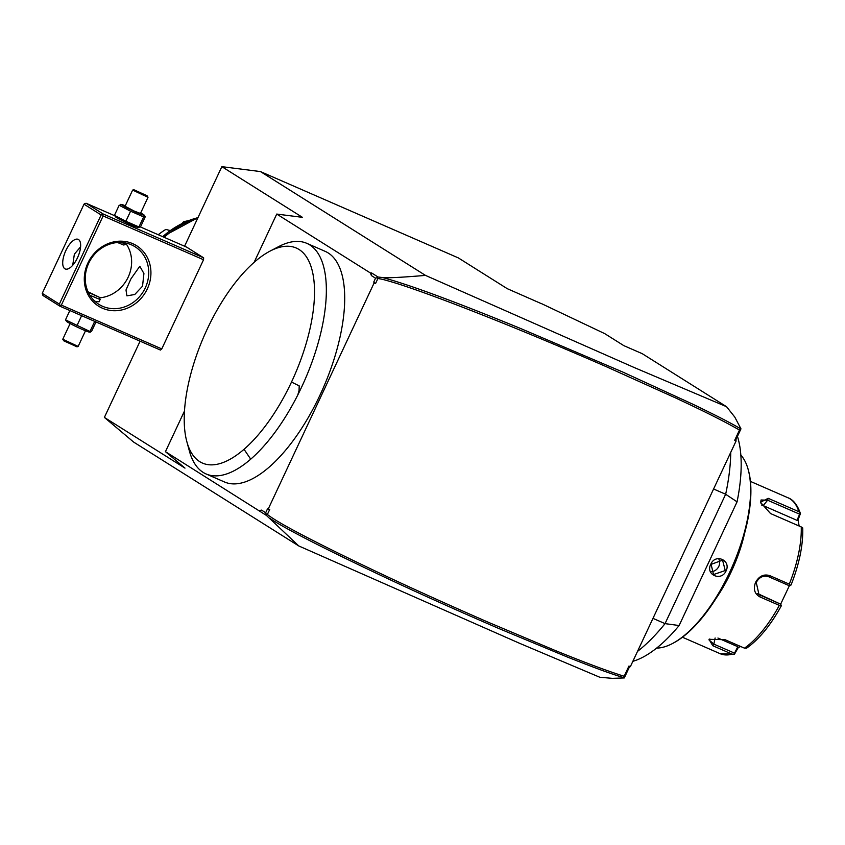 <?xml version="1.0" encoding="UTF-8"?>
<svg xmlns="http://www.w3.org/2000/svg" width="845" height="845" viewBox="0 0 845 845"><rect width="100%" height="100%" fill="white"/><g stroke="black" fill="none" stroke-linecap="round" stroke-linejoin="round"><path stroke-width="1.27" d="M184.58 246.212L221.844 166.655L260.418 171.567L458.391 257.936L507.232 288.663L541.138 303.556M267.474 508.922L269.766 509.355L267.474 508.922L265.689 512.725L266.397 514.679L267.379 514.457C277.942 522.971 314.604 542.163 377.377 572.033C408.251 586.694 445.114 603.393 487.945 622.121L555.165 650.47C585.384 662.765 608.389 671.363 624.159 676.264L628.944 666.05L630.349 666.673L629.483 666.842L624.286 677.933L612.35 678.345L599.813 677.257L519.284 643.172L298.76 545.944L133.69 442.115L104.379 417.419L184.981 468.119L165.44 451.663L184.495 410.987M140.09 341.179L104.379 417.419M221.844 166.655L302.447 217.345L276.737 214.07L254.134 262.32M161.775 348.9L160.444 350.062L60.037 306.26L59.995 305.372L61.368 305.108L103.132 215.95L203.539 259.753L161.775 348.9L61.368 305.108M84.014 204.194L42.25 293.352L59.351 304.105L101.115 214.947L84.014 204.194L84.775 203.539L86.148 203.275L103.248 214.028L203.645 257.831L203.539 259.753M203.645 257.831L186.544 247.078L140.386 226.935M268.351 508.743L374.113 282.959L373.765 282.019L375.55 278.206L371.399 275.597L370.437 272.998L276.737 214.07M259.14 510.591L261.538 510.116L259.89 511.309L165.44 451.663M261.538 510.116L265.689 512.725M291.504 382.056L299.193 385.859L299.056 390.57L297.778 394.985A125.82 52.886 -66.4 0 0 306.756 243.318L325.135 251.335A125.82 52.886 113.6 0 1 337.947 345.721A125.82 52.886 113.6 0 1 269.101 467.19A125.82 52.886 113.6 0 1 224.516 481.988L206.127 473.971A125.82 52.886 113.6 0 1 189.396 451.05L186.861 441.724A117.318 49.316 -66.4 0 0 244.036 449.297A117.318 49.316 113.6 0 0 291.504 382.056A117.318 49.316 -66.4 0 0 313.337 276.135A117.318 49.316 -66.4 0 0 270.009 251.123A117.318 49.316 -66.4 0 0 204.173 335.835A117.318 49.316 -66.4 0 0 186.861 441.724M259.89 511.309L266.397 515.408L266.397 514.679M298.76 545.944L266.397 515.408M269.808 518.302C284.807 528.516 324.131 548.637 387.76 578.656C419.004 593.348 455.751 609.858 498.011 628.162L568.125 657.347C600.267 670 610.481 673.581 624.117 677.817L624.149 676.264M269.766 509.355L267.379 514.457M630.349 666.673L736.122 440.889L734.706 440.266L739.481 430.052C717.236 417.345 689.066 404.301 675.831 398.048L605.147 366.17C558.186 345.753 516.654 328.441 480.541 314.234C444.755 300.102 416.849 289.846 396.823 283.466C378.898 278.026 381.729 279.346 377.916 278.48L375.529 283.571L374.113 282.959M734.706 440.266L735.773 439.939L740.97 428.848L739.481 430.052M735.773 439.939L736.122 440.889M740.748 428.848C729.721 422.447 719.127 416.923 692.34 403.973L622.585 371.969L520.541 328.473C454.409 301.369 408.42 284.395 382.574 277.551C386.841 278.153 401.143 277.435 425.489 275.396L633.824 367.364L726.552 406.709L734.759 417.029L740.97 428.848M628.944 666.05L629.483 666.842M652.974 618.371L665.047 623.631A146.227 61.463 113.6 0 1 637.51 651.4M730.735 452.371A146.227 61.463 113.6 0 1 725.654 494.251L665.047 623.631L679.116 625.532A134.439 56.509 113.6 0 1 632.852 661.329M713.581 488.991L725.654 494.251L737.062 501.845L679.116 625.532M737.442 436.358A134.439 56.509 113.6 0 1 737.062 501.845M726.066 570.935C721.303 581.814 705.142 574.758 710.793 564.27C715.24 553.19 731.4 560.246 726.066 570.935L725.253 570.533L713.518 574.558L711.11 564.365L722.57 560.161L725.253 570.533M656.639 648.094A107.114 45.028 -66.4 0 0 672.293 643.626A107.114 45.028 -66.4 0 0 729.594 572.477A107.114 45.028 -66.4 0 0 748.205 469.609A107.114 45.028 -66.4 0 0 740.833 455.096M672.293 643.626L673.317 643.087A106.1 44.595 -66.4 0 0 730.08 572.614A106.1 44.595 -66.4 0 0 748.512 470.728L748.205 469.609M744.741 532.72A85.018 35.733 113.6 0 1 731.274 571.674A85.018 35.733 113.6 0 1 716.19 598.165M682.443 637.236L720.077 653.66A85.018 35.733 -66.4 0 0 732.171 654.178L712.779 645.717L708.997 639.316L725.063 639.697L744.456 648.157A85.018 35.733 -66.4 0 0 779.333 605.379L759.94 596.919C754.522 593.845 753.064 588.965 755.599 582.289C759.159 575.994 763.922 573.797 769.901 575.677L789.293 584.138A85.018 35.733 -66.4 0 0 801.24 526.931L770.534 513.538L760.437 502.257L768.2 498.318L798.905 511.711A85.018 35.733 -66.4 0 0 788.068 497.811L750.423 481.396M779.333 605.379L781.224 605.305L781.224 605.876L780.812 604.238L759.011 594.626L756.243 582.469C759.296 577.029 763.468 575.128 768.76 576.765L789.452 585.796L790.519 585.469L789.293 584.138M781.276 605.886C770.693 625.152 759.148 639.242 746.621 648.157L744.456 648.157M732.171 654.178L734.495 654.157L738.245 647.587L740.685 646.51M720.077 653.66L734.199 654.252L734.537 653.143L713.845 644.122L709.071 639.982L709.811 638.957M789.346 585.754L780.262 604.988M757.701 593.602L780.812 604.238M791.057 584.877L790.519 585.469L791.057 584.877M801.24 526.931L802.592 527.671L802.75 528.674C803.099 545.49 799.212 564.259 791.068 584.983M760.648 502.923L761.06 499.976L767.619 500.219L799.623 514.183L800.416 513.454L798.905 511.711M799.148 526.023L798.039 519.939L800.447 513.549C797.374 504.909 793.254 499.659 788.068 497.811M761.577 505.014A10.203 5.123 -140.8 0 1 763.225 505.606L797.004 520.351L799.623 514.183M798.039 519.939L797.004 520.351M738.245 647.587L737.812 646.721L734.537 653.143M737.812 646.721L717.923 638.038M718.841 559.084A8.503 7.7 122.2 0 1 718.778 566.456A8.503 7.7 -57.8 0 1 710.951 571.653M726.552 406.709L642.221 353.664L623.832 345.647L604.777 333.659L541.18 303.471M382.574 277.551L378.074 277.023L377.483 277.551L377.916 278.48M377.483 277.551L375.55 278.206M378.074 277.023L371.557 272.924L371.399 275.597M370.437 272.998L371.557 272.924M260.418 171.567L425.489 275.396M375.529 283.571L373.765 282.019M306.756 243.318A125.82 52.886 -66.4 0 0 278.575 246.645L270.009 251.123M297.778 394.985A125.82 52.886 113.6 0 1 250.712 459.173A125.82 52.886 113.6 0 1 206.127 473.971M86.148 203.275L114.519 215.655M125.873 221.263L114.455 215.338L115.617 216.943A12.643 0.729 25.1 0 0 116.483 217.566A12.643 0.729 25.1 0 0 128.355 223.587A12.643 0.729 25.1 0 0 138.284 227.558L140.587 226.735L145.298 216.669L143.65 216.901L138.939 226.956L125.873 221.263L130.584 211.197L143.65 216.901M103.248 214.028L102.488 214.683L103.132 215.95M87.912 262.996A35.701 32.332 -57.8 0 1 132.728 243.666A35.701 32.332 -57.8 0 1 147.305 288.905A35.701 32.332 -57.8 0 1 102.488 308.235A35.701 32.332 -57.8 0 1 87.912 262.996M42.25 293.352L42.947 295.507L60.037 306.26M101.115 214.947L102.488 214.683M65.878 250.5A16.15 6.792 113.6 0 1 78.141 239.346A16.15 6.792 113.6 0 1 77.486 257.799A16.15 6.792 113.6 0 1 65.223 268.953A16.15 6.792 113.6 0 1 65.878 250.5M59.351 304.105L59.995 305.372M80.592 246.825L74.36 254.197L72.712 265.288M99.52 297.841A34.001 30.79 122.2 0 0 128.176 277.149A34.001 30.79 122.2 0 0 126.201 243.899M130.922 278.882L139.805 266.249L143.925 273.537L142.53 286.18L134.767 294.493L126.887 295.856L126 289.972L130.922 278.882M88.714 263.228A34.001 30.79 -57.8 0 1 135.105 246.782A34.001 30.79 -57.8 0 1 145.277 287.902A34.001 30.79 -57.8 0 1 98.886 304.348A34.001 30.79 -57.8 0 1 88.714 263.228M94.851 301.264L99.066 301.813L100.132 299.542L99.309 297.26L88.038 291.779M89.897 295.264L100.132 299.542M88.345 292.423L99.309 297.26M126.518 243.202L126.032 244.226L121.31 242.473M126.032 244.226L123.771 245.039L117.539 242.526M65.487 319.864L89.971 331.483L90.362 332.148L89.316 332.085A12.643 0.729 25.1 0 1 79.388 328.113A12.643 0.729 25.1 0 1 67.516 322.093A12.643 0.729 25.1 0 1 66.649 321.47L65.487 319.864L69.86 310.537M94.682 321.427L89.971 331.483L91.619 331.261L95.981 321.934M76.906 325.79L81.616 315.724M78.173 346.429L62.773 339.246L63.745 340.81L77.022 346.851L78.141 346.45L85.725 330.289M70.336 323.075L62.773 339.246M125.282 205.757A12.643 0.729 25.1 0 0 121.469 204.448A12.643 0.729 25.1 0 0 122.24 205.272A12.643 0.729 25.1 0 0 135.718 212.021A12.643 0.729 25.1 0 0 144.136 215.074L145.298 216.669M114.455 215.338L119.166 205.272L130.584 211.197M120.814 205.05L119.166 205.272M144.136 215.074A12.643 0.729 25.1 0 0 143.27 214.44A12.643 0.729 25.1 0 0 140.682 212.972M132.623 190.114L125.06 206.254L134.218 211.07L140.45 213.458L148.012 197.286L132.644 190.093L133.774 189.681L147.041 195.723L148.012 197.286M147.6 196.167L133.774 189.681M135.253 190.368L146.1 195.522L135.475 190.516M137.418 191.731L137.587 192.723L137.418 191.731M138.506 191.583L138.506 192.597M143.935 194.16L143.027 194.741M142.847 194.308L142.108 194.868M164.173 237.318A85.018 76.979 -57.8 0 1 197.656 218.285M170.267 230.59L165.831 229.417A68.012 61.59 122.2 0 0 158.258 234.73M188.646 220.64A68.012 61.59 122.2 0 0 183.46 221.812L184.02 222.605M182.562 222.974L183.46 221.812M759.94 596.919L760.12 595.218L758.018 593.898M755.599 582.289L756.243 582.469M769.901 575.677L768.76 576.765M712.779 645.717L713.845 644.122L715.123 637.996M768.2 498.318L767.619 500.219L763.225 505.606M250.712 459.173L244.036 449.297M162.684 236.663L197.952 217.661A82.62 74.814 122.2 0 0 162.705 236.674M121.469 204.448L120.423 204.395M135.369 190.431L146.016 195.48"/></g></svg>

